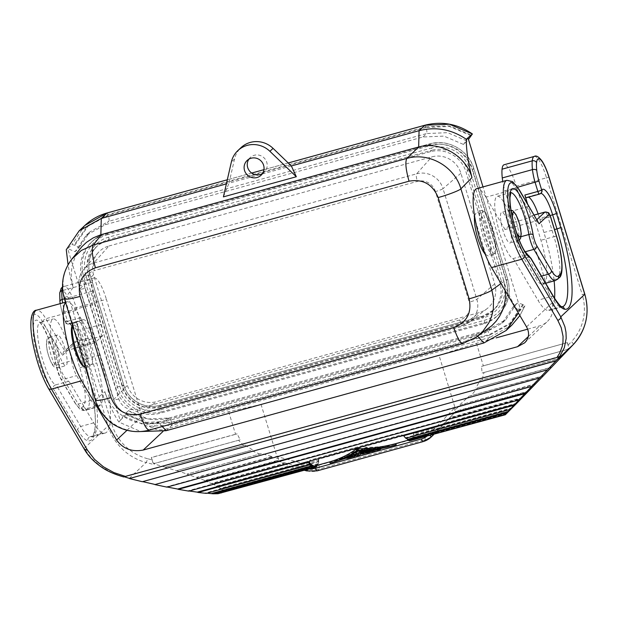 <?xml version="1.0" encoding="UTF-8"?>
<svg xmlns="http://www.w3.org/2000/svg" width="618" height="618" viewBox="0 0 618 618"><rect width="100%" height="100%" fill="white"/><g stroke="black" fill="none" stroke-linecap="round" stroke-linejoin="round"><path stroke-width="0.46" stroke-dasharray="3.09 2.32" d="M291.348 165.956L229.008 183.175L234.523 158.996A23.7 22.912 46.8 0 1 240.997 147.648M105.377 234.438L428.235 145.292L429.742 143.87L106.883 233.017L105.377 234.438A35.883 34.693 46.8 0 0 91.217 242.38L92.731 240.958A35.883 34.693 46.8 0 1 106.883 233.017A2.032 0.463 74.6 0 1 106.937 232.994L429.796 143.839A2.032 0.463 74.6 0 0 429.742 143.87A35.883 34.693 -133.2 0 1 473.851 168.66L472.322 168.83A33.859 32.731 -133.2 0 0 430.715 145.446L107.856 234.593A2.032 0.463 74.6 0 0 106.937 232.994C101.537 234.5 96.802 237.157 92.731 240.958A35.883 34.693 46.8 0 0 83.623 276.408L117.443 387.03A35.883 34.693 -133.2 0 0 161.553 411.812A2.032 0.463 74.6 0 0 161.337 409.533L484.195 320.379A33.859 32.731 46.8 0 0 506.142 279.452L472.322 168.83M108.915 246.018L431.773 156.872A23.7 22.912 46.8 0 1 460.897 173.241L494.717 283.855A23.7 22.912 -133.2 0 1 486.969 308.737A23.7 22.912 -133.2 0 1 479.352 312.507L156.501 401.661A23.7 22.912 46.8 0 1 127.37 385.292L93.55 274.67A23.7 22.912 -133.2 0 1 97.992 252.901A23.7 22.912 -133.2 0 1 108.915 246.018L93.774 262.967L416.632 173.82L431.773 156.872M248.869 159.181A10.158 9.818 46.8 0 1 265.81 160.108A10.158 9.818 46.8 0 1 262.441 173.619M430.198 151.727L107.339 240.873L108.853 239.452L431.712 150.305L430.198 151.727A29.116 28.15 -133.2 0 1 465.98 171.835L499.8 282.457A29.116 28.15 46.8 0 1 492.415 311.217A29.116 28.15 46.8 0 1 480.928 317.652L158.069 406.806L159.583 405.385L482.442 316.231A2.032 0.463 -105.4 0 1 482.488 316.207A2.032 0.463 -105.4 0 1 483.407 317.806L160.549 406.961A2.032 0.463 74.6 0 0 159.629 405.354A2.032 0.463 74.6 0 0 159.583 405.385A29.116 28.15 -133.2 0 1 123.801 385.277L90.019 274.585L88.451 274.825A31.147 30.112 46.8 0 1 108.644 237.165L431.495 148.019A2.032 0.463 -105.4 0 1 431.712 150.305A29.116 28.15 -133.2 0 1 467.494 170.413L501.314 281.036L503.6 280.155A31.147 30.112 46.8 0 1 483.407 317.806M80.178 248.683L75.141 256.756L71.927 266.466L71.155 276.717L73.094 287.702L70.189 276.632L68.057 264.743M104.882 391.681L105.122 392.445L104.882 391.681L95.388 400.085M162.233 426.528L158.2 422.272C136.578 428.467 111.518 414.384 105.122 392.445C109.749 405.725 114.369 415.613 118.98 422.109L140.765 431.542M471.202 135.79L449.402 126.481L426.041 127.462C426.922 130.622 427.115 132.654 426.605 133.55L447.579 132.669L467.154 141.012L468.483 139.436M158.2 422.272L475.999 334.523L481.7 332.384L488.351 328.498M505.524 291.232L504.01 282.302C508.769 295.543 513.751 305.331 518.973 311.657L518.394 313.048M467.154 141.012L463.492 144.45L443.917 136.107L422.951 136.987L105.153 224.743L86.188 235.373L75.126 251.688L67.663 248.598L66.273 249.711M165.315 421.546L144.349 422.426L124.774 414.083L128.583 410.545C141.213 419.182 154.716 421.677 169.108 418.031L148.003 418.989L128.428 410.646L126.396 413.967L148.189 423.284L171.557 422.303C170.545 419.259 169.68 417.861 168.977 418.108L165.315 421.546L483.121 333.79L502.079 323.16L513.141 306.845L516.803 303.407C517.706 302.951 519.699 303.322 522.782 304.519L524.891 305.902L519.885 315.582L524.921 305.864L518.973 311.657M126.396 413.967L120.216 420.487L67.663 248.598L71.943 244.573L74.809 245.246C77.775 246.551 79.096 247.555 78.78 248.251L75.126 251.688M86.188 235.373L89.842 231.935C85.006 236.509 81.344 241.908 78.857 248.135L89.842 231.935L108.807 221.306L105.153 224.743M118.98 422.109L124.774 414.083M223.399 196.879L229.008 183.175L226.366 183.901M433.697 434.593A3.384 0.865 43.7 0 0 431.866 431.673L454.972 407.478L439.019 355.319L476.463 343.307L496.161 337.868M527.664 329.17L539.738 325.833A18.957 18.331 46.8 0 0 547.216 321.638A18.957 18.331 46.8 0 0 552.021 302.913L516.316 186.126A27.084 6.165 -105.4 0 0 504.072 164.759M439.019 355.319L261.066 404.45L228.668 411.727L165.4 429.201A18.957 18.331 46.8 0 1 142.094 416.107L106.396 299.321L76.207 307.656A3.384 0.394 -17 0 0 72.399 309.124A23.7 5.392 -105.4 0 0 59.915 294.299A3.384 2.843 5.8 0 1 59.722 293.079M283.623 463.485L284.774 463.701L212.298 483.716L211.155 483.5L283.623 463.485L277.065 460.534L278.386 460.626L278.548 458.626L270.931 457.22L272.044 456.524L261.344 453.581L186.891 474.137L261.344 453.581M260.078 454.23L250.954 450.352L176.431 470.715L250.954 450.352M252.353 449.757L245.238 445.138L165.106 467.262L245.238 445.138M243.739 445.663L238.571 440.255L240.147 439.807L237.173 433.875L235.551 434.238L228.668 411.727M278.548 458.626L277.019 456.617L261.066 404.45M516.918 403.121L444.45 423.137L435.358 427.687L414.091 433.558A46.721 10.637 -105.4 0 1 413.882 434.833L414.106 435.412A47.401 10.784 -105.4 0 1 413.38 438.054L413.164 437.444A46.721 10.637 -105.4 0 1 412.152 439.22L412.353 439.861A47.401 10.784 -105.4 0 1 411.055 440.796M315.219 465.864A46.041 10.483 74.6 0 0 318.548 459.189L413.875 432.863L414.091 433.558M318.548 459.189L318.757 459.877L297.49 465.756C294.075 466.752 291.225 466.891 288.946 466.181L304.303 470.275M410.962 440.449L410.877 440.147A46.721 10.637 -105.4 0 1 410.731 440.194A46.721 10.637 -105.4 0 1 409.355 440.194L409.51 440.843M406.196 438.185A46.721 10.637 -105.4 0 1 405.694 437.675L510.8 408.652M405.802 438.293L405.694 437.675M403.716 435.752L404.435 436.223A46.721 10.637 -105.4 0 1 403.631 435.157M308.946 462.032L309.95 460.124L401.468 434.856L404.195 435.435A46.041 10.483 74.6 0 0 410.545 439.537A46.041 10.483 74.6 0 0 413.875 432.863M512.531 407.594L413.882 434.833M454.972 407.478L454.655 409.997L455.134 411.827L455.984 411.125L433.759 434.531L455.087 412.191L449.17 418.309L521.638 398.293M528.637 391.063L455.984 411.125M522.318 397.575L449.85 417.59M516.123 403.933L443.685 423.933L444.45 423.137M449.17 418.309L443.685 423.933M455.134 411.827L528.019 391.696M535.25 384.234L461.538 404.589L454.655 409.997M535.736 383.716L461.538 404.589M543.492 375.667L469.039 396.231L459.977 404.635M469.039 396.231L543.098 376.076M551.495 367.362L477.614 387.764L470.731 396.061M477.614 387.764L551.75 367.084M560.341 358.123L480.209 380.255L475.829 388.05M480.209 380.255L560.194 358.278M476.463 343.307L483.346 365.817L481.476 366.412L482.11 372.994L483.987 372.492L482.063 379.854M483.987 372.492L569.108 348.985M511.712 408.459L414.106 435.412M508.313 411.835L413.38 438.054M509.247 410.908L413.164 437.444M507.131 412.994L412.152 439.22M506.235 413.936L412.353 439.861M506.227 413.821L410.877 440.147M506.536 413.357L409.355 440.194M189.262 491.001L188.003 490.8L519.583 399.243M395.644 443.654L396.038 444.952C386.574 447.494 376.903 448.714 367.03 448.606L365.771 448.954C354.678 454.856 342.944 459.545 330.584 463.021L330.182 461.731C342.573 458.262 354.292 453.558 365.362 447.602L366.621 447.254C376.501 447.424 386.173 446.219 395.644 443.654L395.381 443.716M308.977 461.901A46.041 10.483 74.6 0 1 308.869 461.754L308.977 462.303M390.877 446.327L366.289 449.325L345.199 458.471M331.65 461.322C341.329 458.556 349.858 454.601 357.243 449.471C368.946 449.332 381.167 447.556 393.913 444.126L393.287 444.303C384.365 446.752 375.226 447.973 365.879 447.98C355.296 453.481 344.164 457.845 332.476 461.098L331.65 461.322L332.044 462.619M367.973 451.673L367.733 450.908L365.192 451.611A46.041 10.483 74.6 0 0 366.698 451.65A46.041 10.483 74.6 0 0 367.988 450.816L363.531 452.515M365.3 452.075L365.601 452.94M367.733 450.908A46.041 10.483 74.6 0 0 369.24 450.947A46.041 10.483 74.6 0 0 371.364 448.861L369.085 449.309L363.878 452.16L361.121 451.511L358.649 452.376A46.041 10.483 74.6 0 1 356.524 454.454A46.041 10.483 74.6 0 1 353.264 453.504L355.806 452.801M371.372 448.776L371.758 450.159L371.372 448.776M353.303 453.759L353.689 454.894M359.066 453.751A46.041 10.483 74.6 0 0 360.364 452.924L362.426 452.824M351.634 454.778L349.394 455.118L345.184 456.949L349.742 455.76A46.041 10.483 74.6 0 0 351.032 455.937L351.642 455.798A46.041 10.483 74.6 0 0 352.669 455.103L349.124 456.3C347.27 456.841 346.992 456.818 348.297 456.254L355.62 453.906A46.041 10.483 74.6 0 1 353.983 455.157M345.439 457.784L345.006 457.026L345.045 457.961M355.636 453.844L356.014 455.196L355.636 453.844M347.416 456.687L348.297 456.254L348.691 457.536L347.81 457.969L347.416 456.687M346.551 458.363L346.428 457.243L332.476 461.098M347.548 458.062L347.223 456.988L347.826 456.849L348.22 458.139L347.617 458.293M378.177 448.992L377.907 448.104L375.365 448.799A46.041 10.483 74.6 0 0 376.864 448.838A46.041 10.483 74.6 0 0 377.953 448.22L380.495 447.517A46.041 10.483 74.6 0 1 379.406 448.135L393.287 444.303M375.512 449.417L375.767 450.128M377.907 448.104A46.041 10.483 74.6 0 0 379.406 448.135M380.835 448.521L380.518 447.471L380.804 448.529M372.376 449.858L372.198 449.271L370.252 449.255L360.232 450.275L358.803 450.962M372.198 449.271A46.041 10.483 74.6 0 0 374.323 449.541A46.041 10.483 74.6 0 0 375.96 448.282L373.419 448.985A46.041 10.483 74.6 0 1 371.781 450.244A46.041 10.483 74.6 0 1 369.657 449.974L358.811 451.047M372.136 451.549A47.401 10.784 -105.4 0 0 373.813 450.275L376.354 449.572L375.983 448.22L376.354 449.572A47.401 10.784 -105.4 0 1 375.86 450.151M363.878 452.16L364.272 453.442L361.515 452.809L359.05 453.674A47.401 10.784 -105.4 0 1 356.887 455.76M360.495 453.357L360.364 452.924M366.211 453.04L368.382 452.106L367.988 450.816M364.272 453.442L369.487 450.607L369.085 449.309M370.777 451.557A47.401 10.784 -105.4 0 0 371.758 450.159L369.487 450.607M368.382 452.106A47.401 10.784 -105.4 0 1 367.053 452.955M355.52 455.767A47.401 10.784 -105.4 0 0 356.014 455.196L348.691 457.536C347.386 458.108 347.664 458.123 349.518 457.59L353.063 456.385L352.669 455.103M353.063 456.385A47.401 10.784 -105.4 0 1 352.036 457.088L351.642 455.798M352.036 457.088L348.22 458.139M351.433 457.235L351.032 455.937M350.151 457.096L349.742 455.76M380.889 448.799L378.347 449.502A47.401 10.784 -105.4 0 1 377.227 450.143M370.066 451.318L369.657 449.974M366.289 449.325L365.879 447.98M394.315 445.423L393.913 444.126M357.706 450.985L357.243 449.471M278.077 461.067L308.791 469.093A20.317 19.637 -133.2 0 0 319.12 469.047A3.384 0.772 74.6 0 0 318.764 465.238A16.925 16.369 -133.2 0 1 310.166 465.277A3.384 0.471 -75.3 0 1 308.791 469.093L306.907 470.87L288.822 466.111L216.346 486.119L221.174 488.683L223.044 490.607L221.746 490.298L221.847 491.774L223.144 492.106L221.476 493.149M284.774 463.701L290.043 466.358L288.822 466.111M318.757 459.877A46.721 10.637 -105.4 0 1 318.548 461.159L219.9 488.398M318.548 461.159L318.78 461.731A47.401 10.784 -105.4 0 1 318.046 464.373L317.83 463.763A46.721 10.637 -105.4 0 1 316.957 465.385M310.36 464.002L205.253 493.025L206.319 493.373M207.061 493.172L205.253 493.025M314.021 466.513L216.833 493.349L218.061 493.712M315.543 466.466L216.833 493.349M220.788 492.955L220.201 492.793M317.026 466.181L223.144 492.106M316.825 465.547L221.847 491.774M317.83 463.763L221.746 490.298M318.046 464.373L223.044 490.607M318.78 461.731L221.174 488.683M290.043 466.358L217.567 486.374L216.346 486.119M212.298 483.716L217.567 486.374M277.065 460.534L204.419 480.588L211.155 483.5M204.419 480.588L205.47 480.765L278.386 460.626M270.931 457.22L197.212 477.575L205.47 480.765M238.571 440.255L153.449 463.763L165.585 467.239M165.106 467.262L176.431 470.715M177.072 470.746L187.687 474.215M272.044 456.524L196.277 477.451L186.891 474.137M197.212 477.575L196.277 477.451M188.814 491.125L188.003 490.8M167.262 487.038L166.427 486.868L532.214 385.864M166.922 487.131L166.427 486.868M142.627 481.631L547.702 369.556M124.465 476.872L559.916 356.3M554.562 298.293A68.389 15.566 -105.4 0 1 549.387 310.39A68.389 15.566 -105.4 0 1 547.54 310.429A54.168 12.329 -105.4 0 1 537.938 300.201L514.864 261.074A13.542 3.082 -105.4 0 0 512.824 258.656A32.499 7.401 -105.4 0 1 497.892 226.188A32.499 7.401 -105.4 0 1 497.274 196.315A32.499 7.401 -105.4 0 1 515.875 238.1A13.542 3.082 -105.4 0 0 520.858 252.963L535.482 277.768A33.859 7.702 74.6 0 0 542.395 284.141A33.859 7.702 74.6 0 0 543.222 283.662L544.821 282.163A37.242 8.474 74.6 0 0 540.935 240.271L535.034 220.981L548.066 217.381A6.775 1.537 -105.4 0 0 545.006 212.036M538.664 222.65L535.211 221.182L505.022 229.517L512.252 222.719A10.158 2.31 -105.4 0 0 511.194 211.294L504.921 190.769A20.317 4.62 -105.4 0 1 502.758 181.453M534.199 215.072L531.812 215.728A6.775 1.537 -105.4 0 1 531.974 215.636A6.775 1.537 -105.4 0 1 535.034 220.981M129.301 478.363L146.172 462.511A52.816 51.062 46.8 0 1 108.104 425.91L84.11 448.459L91.534 458.417L100.919 466.466L111.912 472.7L123.77 476.957M526.698 197.428L539.73 193.828A27.084 6.165 -105.4 0 1 540.387 193.449L541.067 193.079A3.384 3.275 46.8 0 1 539.73 193.828L526.698 197.428A27.084 6.165 -105.4 0 1 527.355 197.049A27.084 6.165 -105.4 0 1 528.444 197.134M538.131 213.936A27.084 6.165 -105.4 0 1 539.607 218.417L543.917 232.507A68.389 15.566 -105.4 0 1 554.13 280.904M505.022 229.517L485.957 197.188A45.369 10.328 74.6 0 0 476.687 188.652M531.812 215.728L529.417 217.984L512.252 222.719M153.449 463.763L154.755 463.384L152.839 462.704A46.721 10.637 -105.4 0 0 151.34 457.575L237.173 433.875M60.193 303.662L62.217 312.77L94.994 303.956L101.267 324.489L84.11 329.224A10.158 2.31 -105.4 0 1 85.168 340.649L87.563 338.401A6.775 1.537 -105.4 0 1 87.725 338.301A6.775 1.537 -105.4 0 1 90.792 343.647L96.686 362.944A37.242 8.474 -105.4 0 1 100.572 404.829L98.973 406.335A33.859 7.702 -105.4 0 1 98.154 406.806A33.859 7.702 -105.4 0 1 91.24 400.441L76.609 375.636A13.542 3.082 -105.4 0 1 71.626 360.773L58.594 364.365A3.384 1.29 170.1 0 0 56.3 366.041A3.384 1.29 170.1 0 0 56.454 366.335A35.883 8.165 -105.4 0 0 39.104 321.46A35.883 8.165 -105.4 0 0 35.265 347.331A35.883 8.165 -105.4 0 0 53.094 389.031A10.158 2.31 -105.4 0 1 54.616 390.839A3.384 2.518 -30.5 0 1 57.59 387.339A13.542 3.082 -105.4 0 0 55.55 384.921A3.384 3.221 -61.2 0 0 53.094 389.031M58.718 353.094A15.914 3.623 74.6 0 0 65.91 365.647A15.914 3.623 74.6 0 0 64.635 347.525A15.914 3.623 74.6 0 0 57.443 334.971A15.914 3.623 74.6 0 0 58.718 353.094M84.11 329.224L80.587 317.706A3.384 0.772 -105.4 0 0 82.117 320.379A3.384 0.772 -105.4 0 0 82.202 320.333L82.457 320.093A27.084 6.165 -105.4 0 1 83.113 319.715A27.084 6.165 -105.4 0 1 95.357 341.082L99.668 355.172A68.389 15.566 -105.4 0 1 105.145 433.056A68.389 15.566 -105.4 0 1 103.291 433.094A54.168 12.329 -105.4 0 1 93.697 422.874L70.614 383.739A13.542 3.082 -105.4 0 0 68.575 381.321A32.499 7.401 -105.4 0 1 53.65 348.853A32.499 7.401 -105.4 0 1 53.024 318.981A32.499 7.401 -105.4 0 1 71.626 360.773M101.267 324.489A10.158 2.31 -105.4 0 1 102.325 335.914L95.095 342.712L76.029 310.383L45.84 318.718A3.384 2.518 -30.5 0 0 42.874 322.217L62.441 355.396L63.538 351.827L64.905 351.047L45.84 318.718A45.369 10.328 74.6 0 0 36.57 310.182M95.095 342.712L64.905 351.047L74.539 341.993A6.775 1.537 -105.4 0 1 74.701 341.901A6.775 1.537 -105.4 0 1 77.76 347.246L83.662 366.536A37.242 8.474 -105.4 0 1 87.547 408.428L85.948 409.927A33.859 7.702 -105.4 0 1 85.122 410.406A33.859 7.702 -105.4 0 1 78.208 404.033L63.584 379.228A13.542 3.082 -105.4 0 1 58.594 364.365A32.499 7.401 -105.4 0 0 40 322.581A32.499 7.401 -105.4 0 0 40.618 352.453A32.499 7.401 -105.4 0 0 55.55 384.921L68.575 381.321M468.058 138.038L463.492 144.45M513.141 306.845L520.611 309.935L482.998 186.914M428.235 145.292A35.883 34.693 -133.2 0 1 472.337 170.081L506.157 280.703A35.883 34.693 46.8 0 1 497.05 316.146A35.883 34.693 46.8 0 1 482.897 324.087L484.404 322.666A2.032 0.463 74.6 0 0 484.195 320.379M482.897 324.087L160.039 413.233A35.883 34.693 -133.2 0 1 115.929 388.452L82.109 277.83A35.883 34.693 46.8 0 1 91.217 242.38M107.339 240.873A29.116 28.15 46.8 0 0 95.852 247.316A29.116 28.15 46.8 0 0 88.467 276.076L122.287 386.698A29.116 28.15 -133.2 0 0 158.069 406.806M476.447 337.049L462.952 343.492M71.804 259.189L67.725 265.385L64.836 272.136L63.167 279.313L62.997 289.989L63.77 294.709L95.659 399.498C101.87 422.032 127.772 436.594 149.734 429.889L149.34 430.089M85.392 367.362A23.02 5.238 74.6 0 0 86.234 367.416A23.02 5.238 74.6 0 0 84.396 341.198A23.02 5.238 74.6 0 0 73.982 323.029A23.02 5.238 74.6 0 0 72.97 323.971A23.02 5.238 74.6 0 0 72.515 325.253M81.252 347.749C77.119 332.971 76.292 324.288 78.772 321.708C81.53 322.024 84.836 328.127 88.691 340.008C92.816 354.794 93.642 363.477 91.163 366.049C88.405 365.74 85.106 359.637 81.252 347.749M83.33 366.188A21.669 4.929 74.6 0 0 82.866 341.785A21.669 4.929 74.6 0 0 72.121 325.57M152.121 464.064L146.172 462.511A3.384 0.471 104.7 0 0 147.54 458.695L152.221 459.916L152.839 462.704M152.221 459.916L151.34 457.575M474.547 215.829L476.571 211.866C479.939 212.013 483.577 218.023 487.486 229.888C491.526 244.697 491.928 253.496 488.691 256.285L485.192 254.23M73.094 287.702L64.434 298.818M508.884 224.859A15.914 3.623 -105.4 0 1 510.159 242.982A15.914 3.623 -105.4 0 1 502.959 230.429A15.914 3.623 -105.4 0 1 501.685 212.306A15.914 3.623 -105.4 0 1 508.884 224.859M491.774 228.706A23.02 5.238 -105.4 0 1 494.632 253.983A23.02 5.238 -105.4 0 1 493.62 254.925A23.02 5.238 -105.4 0 1 483.206 236.764A23.02 5.238 -105.4 0 1 481.368 210.545A23.02 5.238 -105.4 0 1 482.712 210.831A23.02 5.238 -105.4 0 1 491.774 228.706M517.683 187.239L504.921 190.769M527.478 203.677L528.359 206.559A10.158 2.31 -105.4 0 1 529.417 217.984M484.728 236.176A21.669 4.929 -105.4 0 1 484.265 211.765A21.669 4.929 -105.4 0 1 492.793 228.59A21.669 4.929 -105.4 0 1 495.481 252.383A21.669 4.929 -105.4 0 1 484.728 236.176M235.551 434.238L151.464 457.451M240.147 439.807L154.755 463.384M94.994 303.956A20.317 4.62 -105.4 0 1 92.345 291.132A30.467 6.937 -105.4 0 1 92.128 282.372A27.084 6.165 -105.4 0 1 94.145 277.953A27.084 6.165 -105.4 0 1 106.396 299.321M569.108 348.923L567.494 349.417L568.799 347.849L567.432 342.596L483.346 365.817M42.874 322.217A41.978 9.556 74.6 0 0 31.224 330.63A41.978 9.556 74.6 0 0 48.073 387.355L84.372 449.301M76.029 310.383A45.369 10.328 74.6 0 0 66.759 301.847A45.369 10.328 74.6 0 0 65.578 302.565M481.476 366.412L567.432 342.596M567.301 342.72A46.721 10.637 -105.4 0 1 568.799 347.849M482.11 372.994L567.494 349.417M160.549 406.961A31.147 30.112 -133.2 0 1 122.271 385.447L88.451 274.825M503.6 280.155L469.78 169.533A31.147 30.112 -133.2 0 0 431.495 148.019M107.856 234.593A33.859 32.731 46.8 0 0 85.91 275.528L119.73 386.15A33.859 32.731 -133.2 0 0 161.337 409.533M234.523 158.996L231.371 161.955M472.337 170.081L473.851 168.66L507.702 279.212L506.142 279.452M506.157 280.703L507.672 279.274A35.883 34.693 46.8 0 1 498.564 314.724A35.883 34.693 46.8 0 1 484.404 322.666L161.553 411.812L160.039 413.233M486.969 308.737L469.827 321.824A21.476 20.765 46.8 0 1 462.921 325.238A6.775 1.537 -105.4 0 1 462.789 325.307L469.827 321.824A21.476 20.765 46.8 0 0 476.849 299.274L443.029 188.652A6.775 0.788 163 0 1 435.443 191.557L469.263 302.179A14.708 14.222 46.8 0 1 459.73 319.962L136.872 409.116A6.775 1.537 74.6 0 0 139.938 414.454A6.775 1.537 74.6 0 0 140.07 414.384L156.501 401.661M84.975 288.336A14.708 14.222 46.8 0 1 94.508 270.553A6.775 1.537 -105.4 0 1 93.774 262.967A21.476 20.765 46.8 0 0 83.87 269.201A21.476 20.765 46.8 0 0 79.853 288.93A6.775 0.788 -17 0 0 79.761 289.131A6.775 0.788 -17 0 0 84.975 288.336L118.795 398.95A14.708 14.222 -133.2 0 0 136.872 409.116M435.443 191.557A14.708 14.222 -133.2 0 0 417.366 181.398L94.508 270.553M477.606 336.215L475.999 334.523M74.809 245.246L87.972 226.281L108.243 215.211C109.123 218.378 109.316 220.402 108.807 221.306L426.605 133.55L422.951 136.987M122.271 385.447L123.839 385.207L122.287 386.698M511.928 325.053L489.765 337.482L483.964 342.928M166.165 430.684L171.966 425.23L489.765 337.482L489.549 335.195L510.082 323.986L523.407 304.774M118.795 398.95A6.775 0.788 163 0 1 113.581 399.746A6.775 0.788 163 0 1 113.673 399.552A21.476 20.765 -133.2 0 0 140.07 414.384L462.921 325.238L479.352 312.507M171.557 422.303L489.356 334.554L509.634 323.477L522.782 304.519M124.496 416.462L147.408 426.258L171.966 425.23L171.75 422.944L489.549 335.195M171.75 422.944L148.096 423.94L126.018 414.508M168.977 418.108L486.775 330.352L483.121 333.79M97.992 252.901L83.87 269.201C79.089 275.08 77.721 281.723 79.761 289.131L113.581 399.746C118.509 411.743 127.293 416.64 139.938 414.454L462.789 325.307A6.775 1.537 -105.4 0 1 459.73 319.962M494.717 283.855L476.849 299.274A6.775 0.788 163 0 1 469.263 302.179M516.803 303.407L505.74 319.722L486.907 330.275C494.076 328.274 500.348 324.751 505.74 319.722L502.079 323.16M84.905 225.423L71.943 244.573M288.243 162.967L263.948 169.68L288.235 162.959M251.704 173.055L227.3 179.799L251.688 173.048M424.875 125.245L425.841 126.814L108.042 214.57L87.509 225.786L74.191 244.991M108.042 214.57L107.076 212.994M460.897 173.241L443.029 188.652A21.476 20.765 -133.2 0 0 416.632 173.82A6.775 1.537 -105.4 0 0 417.366 181.398M119.73 386.15L117.443 387.03L115.929 388.452M85.91 275.528L83.623 276.408L82.109 277.83M486.775 330.352C487.478 330.112 488.344 331.511 489.356 334.554M430.715 145.446A2.032 0.463 74.6 0 0 429.796 143.839C447.664 138.401 468.784 150.259 473.882 168.59L507.702 279.212C511.364 292.978 508.313 304.813 498.564 314.724L497.05 316.146M426.041 127.462L108.243 215.211M425.841 126.814L449.502 125.825L471.58 135.257M93.55 274.67L79.853 288.93L113.673 399.552L127.37 385.292M469.78 169.533L467.494 170.413L465.98 171.835M108.644 237.165A2.032 0.463 -105.4 0 1 108.853 239.452A29.116 28.15 46.8 0 0 97.366 245.894C89.51 253.859 87.061 263.43 90.019 274.585L123.839 385.207C127.98 400.116 145.199 409.773 159.629 405.354L482.488 316.207L493.929 309.796A29.116 28.15 46.8 0 1 482.442 316.231L480.928 317.652M88.467 276.076L89.981 274.655A29.116 28.15 46.8 0 1 97.366 245.894L95.852 247.316M499.8 282.457L501.314 281.036A29.116 28.15 46.8 0 1 493.929 309.796L492.415 311.217M528.313 336.571L539.738 325.833M162.998 431.457L165.4 429.201M318.764 465.238L424.581 436.022A16.925 16.369 46.8 0 0 431.866 431.673M310.166 465.277L277.019 456.617M432.948 435.335A20.317 19.637 46.8 0 1 424.937 439.831L319.12 469.047L317.227 470.823L423.044 441.607L424.937 439.831A3.384 0.772 74.6 0 0 424.581 436.022M306.783 470.924A3.384 0.471 -75.3 0 0 306.907 470.87A20.317 19.637 -133.2 0 0 317.227 470.823M426.567 436.517A16.925 16.369 46.8 0 0 428.722 434.632A3.384 0.865 43.7 0 0 429.858 435.605M428.722 434.632L435.358 427.687M306.752 469.595A3.384 0.471 -75.3 0 1 307.015 468.243L297.49 465.756M307.015 468.243A16.925 16.369 -133.2 0 0 309.888 468.73M404.435 436.223L404.195 435.435M433.496 434.601L444.303 423.276M401.715 435.675L401.468 434.856M310.197 460.951L309.95 460.124M365.771 448.954L365.362 447.602M367.03 448.606L366.621 447.254M359.05 453.674L358.649 452.376M361.515 452.809L361.121 451.511M349.518 457.59L349.124 456.3M347.471 458.092L347.069 456.772M349.595 455.783L349.394 455.118M354.299 455.435L353.905 454.137M378.347 449.502L377.953 448.22M373.813 450.275L373.419 448.985M360.325 452.7L359.892 451.295M360.588 450.893L360.394 450.267M370.506 450.089L370.252 449.255M549.387 310.39L562.419 306.791A68.389 15.566 -105.4 0 1 560.565 306.829A54.168 12.329 -105.4 0 1 550.97 296.609L527.888 257.474A3.384 2.518 149.5 0 1 531.016 258.378M562.056 306.783A3.384 3.275 -78.4 0 0 560.565 306.829L547.54 310.429M554.091 297.513A3.384 2.518 -30.5 0 0 550.97 296.609L537.938 300.201M512.824 258.656L525.856 255.056A32.499 7.401 -105.4 0 1 510.924 222.588A32.499 7.401 -105.4 0 1 510.298 192.716A32.499 7.401 -105.4 0 1 510.746 192.654M521.082 236.663L515.875 238.1M514.864 261.074L527.888 257.474A13.542 3.082 -105.4 0 0 525.856 255.056A3.384 3.221 118.8 0 1 528.205 255.319M536.88 219.622L535.211 221.182L516.146 188.853A45.369 10.328 74.6 0 0 506.876 180.317M550.677 216.988A3.384 0.394 -17 0 0 548.066 217.381L553.967 236.679L540.935 240.271M556.571 236.277A3.384 0.394 -17 0 0 553.967 236.679A37.242 8.474 74.6 0 1 557.845 278.563A3.384 3.275 46.8 0 0 559.182 277.814M557.583 279.321A3.384 3.275 46.8 0 1 556.246 280.07L557.845 278.563L544.821 282.163M555.428 280.541A33.859 7.702 74.6 0 0 556.246 280.07L543.222 283.662M519.267 189.765A3.384 2.518 -30.5 0 0 516.146 188.853L485.957 197.188M526.536 326.868L552.021 302.913M534.261 156.424A27.084 6.165 -105.4 0 1 546.505 177.791L516.316 186.126M584.821 294.176A3.384 0.394 -17 0 0 582.21 294.577L546.505 177.791A3.384 0.394 163 0 1 549.116 177.397M527.355 197.049L540.387 193.449A27.084 6.165 -105.4 0 1 540.727 193.395M550.144 215.504L539.607 218.417M573.272 344.566A3.384 0.865 43.7 0 0 571.449 341.638A49.425 47.787 -133.2 0 0 582.21 294.577M541.476 276.115L535.482 277.768M525.107 251.789L520.858 252.963M48.335 388.197A3.384 2.518 149.5 0 1 48.073 387.355M62.441 355.396L72.337 346.088A3.384 0.772 -105.4 0 1 73.951 348.714L79.853 368.011A33.859 7.702 -105.4 0 1 83.384 406.088L81.785 407.594A30.467 6.937 -105.4 0 1 74.824 402.287L60.193 377.482A10.158 2.31 -105.4 0 1 56.454 366.335M60.193 377.482A3.384 2.518 -30.5 0 0 60.456 378.324A3.384 2.518 -30.5 0 0 63.584 379.228L76.609 375.636M91.24 400.441L78.208 404.033A3.384 2.518 -30.5 0 1 75.087 403.129L60.456 378.324L56.3 366.041C53.696 345.74 40.518 320.147 39.32 322.596L53.024 318.981M73.951 348.714A3.384 0.394 163 0 1 77.76 347.246L90.792 343.647M72.337 346.088A3.384 3.275 46.8 0 1 74.539 341.993L87.563 338.401M82.457 320.093L69.425 323.693A3.384 3.275 -133.2 0 1 65.261 321.352L65.014 321.592A3.384 3.275 -133.2 0 0 69.17 323.932A3.384 0.772 -105.4 0 1 69.092 323.979A3.384 0.772 -105.4 0 1 67.563 321.306A3.384 0.394 163 0 1 64.952 321.7A3.384 0.394 163 0 1 65.014 321.592L62.287 312.677A16.925 3.855 -105.4 0 1 60.108 302.078A27.084 6.165 -105.4 0 1 59.915 294.299M83.113 319.715L70.081 323.307A27.084 6.165 -105.4 0 0 69.425 323.693L82.202 320.333M80.587 317.706L67.563 321.306L64.805 312.291A20.317 4.62 -105.4 0 1 62.65 302.982M103.291 433.094L90.267 436.694A54.168 12.329 -105.4 0 1 80.664 426.466L57.59 387.339L70.614 383.739M93.697 422.874L80.664 426.466A3.384 2.518 -30.5 0 0 77.698 429.974L54.616 390.839M79.853 368.011A3.384 0.394 163 0 1 83.662 366.536L96.686 362.944M83.384 406.088A3.384 3.275 -133.2 0 0 87.547 408.428L100.572 404.829M102.325 335.914L85.168 340.649M62.549 287.872A27.084 6.165 -105.4 0 1 63.955 286.288A27.084 6.165 -105.4 0 1 76.207 307.656L111.912 424.442A3.384 0.394 -17 0 0 108.104 425.91L72.399 309.124M81.785 407.594A3.384 3.275 -133.2 0 0 85.948 409.927L98.973 406.335M60.108 302.078A3.384 1.924 -6.1 0 1 59.915 301.569M74.824 402.287A3.384 2.518 -30.5 0 0 75.087 403.129L79.722 408.985C80.958 410.236 82.758 410.707 85.122 410.406L98.154 406.806M147.54 458.695A49.425 47.787 46.8 0 1 111.912 424.442M500.989 283.538L503.77 281.538M158.957 422.071L149.734 429.889L463.345 343.291L475.257 334.732M54.508 365.192A12.53 2.851 74.6 0 0 53.202 351.101A12.53 2.851 74.6 0 0 47.238 341.399A12.53 2.851 74.6 0 0 48.544 355.489A12.53 2.851 74.6 0 0 54.508 365.192M58.671 367.532A15.914 3.623 74.6 0 0 57.01 349.634A15.914 3.623 74.6 0 0 49.819 337.08A15.914 3.623 74.6 0 0 49.432 337.304A15.914 3.623 74.6 0 0 51.085 355.203A15.914 3.623 74.6 0 0 58.285 367.756A15.914 3.623 74.6 0 0 58.671 367.532M543.917 232.507L554.524 229.579M518.17 240.649A15.914 3.623 -105.4 0 1 517.784 240.873A15.914 3.623 -105.4 0 1 510.986 229.579A15.914 3.623 -105.4 0 1 510.592 228.32A15.914 3.623 -105.4 0 1 508.931 210.421A15.914 3.623 -105.4 0 1 509.317 210.197A15.914 3.623 -105.4 0 1 516.509 222.758A15.914 3.623 -105.4 0 1 518.17 240.649M516.501 232.445A12.53 2.851 -105.4 0 1 512.538 218.092M528.359 206.559L511.194 211.294M95.357 341.082L82.333 344.682L86.644 358.772A3.384 0.394 163 0 1 84.033 359.166A3.384 0.394 163 0 1 84.094 359.058A71.773 16.338 -105.4 0 1 87.895 440.835A57.551 13.102 -105.4 0 1 77.698 429.974M99.668 355.172L86.644 358.772A68.389 15.566 -105.4 0 1 92.113 436.656A68.389 15.566 -105.4 0 1 90.267 436.694A3.384 3.275 -78.4 0 0 87.895 440.835M65.261 321.352A30.467 6.937 -105.4 0 1 79.784 344.968L84.094 359.058M92.128 282.372L62.742 290.491M92.345 291.132L64.434 298.834M127.014 430.282L142.094 416.107M568.181 345.06L571.449 341.638M105.145 433.056L92.113 436.656C91.758 438.649 96.408 430.707 95.218 417.845C94.446 401.051 90.715 381.499 84.033 359.166L79.722 345.076C75.72 332.901 72.198 325.64 69.17 323.299L70.081 323.307A27.084 6.165 -105.4 0 1 82.333 344.682A3.384 0.394 163 0 1 79.722 345.076A3.384 0.394 163 0 1 79.784 344.968M261.035 175.28L264.187 172.322M169.108 418.031L486.907 330.275M506.049 413.875L410.731 440.194M408.081 440.217L410.545 439.537M354.06 455.134L356.524 454.454M364.968 452.121L366.698 451.65M369.24 450.947L371.781 450.244M374.323 449.541L376.864 448.838M314.106 466.868L219.923 492.878M510.893 192.383L497.274 196.315M534.168 215.033L531.974 215.636M524.659 342.835L547.216 321.638M542.395 284.141L545.671 283.237M87.725 338.301L74.701 341.901L63.538 351.827M62.217 312.77L64.952 321.7A3.384 3.384 0 0 0 69.092 323.979L82.117 320.379M94.145 277.953L62.518 286.968M247.123 160.479L250.275 157.52M73.982 323.029L78.772 321.708M57.443 334.971L48.096 338.054C47.177 337.992 44.851 342.333 48.026 354.044C51.51 364.496 53.635 368.753 58.285 367.756L65.91 365.647M72.43 324.983L72.97 323.971M86.234 367.416L91.163 366.049M519.506 239.9L510.159 242.982M493.62 254.925L488.691 256.285M511.001 210.097L501.685 212.306M481.368 210.545L476.571 211.866M484.265 211.765L482.712 210.831M65.469 302.202L66.759 301.847M495.481 252.383L494.632 253.983"/><path stroke-width="0.93" d="M240.997 147.648A23.7 22.912 46.8 0 1 273.063 148.359L269.911 151.317A23.7 22.912 46.8 0 0 237.845 150.614L240.997 147.648M269.911 151.317L296.331 176.74L223.399 196.879L231.371 161.955A23.7 22.912 46.8 0 1 237.845 150.614M251.132 158.231A10.158 9.818 46.8 0 1 261.035 175.28A10.158 9.818 46.8 0 1 245.5 172.692A10.158 9.818 46.8 0 1 251.132 158.231M463.345 343.291C460.673 343.932 457.482 338.656 453.766 327.463C466.868 322.395 471.99 312.855 469.124 298.818C478.247 296.408 490.584 291.673 491.866 290.097L460.904 188.83L471.982 177.559L471.75 176.802C468.12 162.588 466.289 150.074 466.266 139.266C451.588 129.301 435.86 126.443 419.081 130.692L291.348 165.956L273.063 148.359M262.441 173.619A10.158 9.818 46.8 0 1 248.869 159.181M417.907 147.177L100.865 234.724L93.248 237.853L86.42 242.38L81.955 246.597L71.835 259.135L81.391 250.414L93.218 245.037C91.433 248.583 92.167 256.169 95.435 267.787L409.046 181.19C405.787 169.571 405.045 161.986 406.829 158.44L418.664 146.976C439.985 141.058 465.053 155.141 471.743 176.802L471.982 177.559M68.057 264.743L66.273 249.711L79.112 230.869L101.275 218.44L100.865 234.724M140.765 431.542L166.165 430.684L483.964 342.928L506.134 330.499L518.394 313.048M468.483 139.436L472.337 134.013L466.266 139.266M500.989 283.538L491.866 290.097L493.535 298.37L493.326 309.077L491.65 316.269L488.761 323.021L482.658 331.572L476.501 337.011L491.82 325.709L496.038 321.306L499.568 316.316L502.334 310.831L504.288 304.983L505.385 298.865L505.524 291.232M226.366 183.901L101.275 218.44L107.076 212.994L84.905 225.423L79.112 230.869M288.243 162.967L424.929 125.215C441.855 120.943 457.683 123.863 472.399 133.975L449.425 124.218L424.875 125.245L419.081 130.692L418.664 146.976M65.578 302.565A45.369 10.328 74.6 0 0 65.887 335.883A45.369 10.328 74.6 0 0 81.646 380.765L116.617 440.055C123.021 448.799 131.889 452.137 143.206 450.058L517.544 346.698L524.659 342.835C529.139 338.216 529.765 332.893 526.536 326.868L491.573 267.579A45.369 10.328 74.6 0 1 475.273 219.946A45.369 10.328 74.6 0 1 476.687 188.652L506.876 180.317A45.369 10.328 74.6 0 0 505.454 211.611A45.369 10.328 74.6 0 0 521.762 259.236L557.799 320.348C559.699 319.653 560.688 318.479 560.765 316.841L564.875 326.652L565.98 332.237L566.188 338.363L564.319 347.756L559.738 356.462L556.926 357.498L559.638 353.21L562.141 346.775L562.959 342.418L563.052 336.316L561.229 327.718L557.799 320.348M496.161 337.868L527.664 329.17M505.632 414.307L409.51 440.843A47.401 10.784 -105.4 0 1 407.749 440.008L407.617 439.367L508.073 411.627L505.308 414.771L410.962 440.449M407.617 439.367A46.721 10.637 -105.4 0 1 406.196 438.185M509.958 409.533L405.802 438.293A47.401 10.784 -105.4 0 1 403.709 435.736L513.875 405.315L508.073 411.627M513.875 405.315L514.663 404.496L403.631 435.157L403.709 435.736M505.308 414.771L516.123 403.933M516.161 403.925L543.098 376.076M543.122 376.068L573.257 344.581A52.816 51.062 -133.2 0 0 584.759 294.292L549.054 177.505A23.7 5.392 -105.4 0 0 536.571 162.681A3.384 2.843 5.8 0 0 532.245 160.85A27.084 6.165 -105.4 0 1 534.261 156.424L504.072 164.759A27.084 6.165 -105.4 0 0 502.055 169.185A30.467 6.937 -105.4 0 0 502.272 177.938A20.317 4.62 -105.4 0 0 502.758 181.453M507.193 412.546L407.749 440.008M189.262 491.001L197.266 492.144L308.297 461.484L308.374 462.063A47.401 10.784 -105.4 0 0 310.468 464.612L310.36 464.002A46.721 10.637 -105.4 0 0 312.283 465.686L312.414 466.327L212.978 493.79L207.061 493.172M308.977 462.303L309.108 462.542A46.721 10.637 -105.4 0 1 308.297 461.484M308.946 462.032L309.108 462.542L310.197 460.951L401.715 435.675L403.716 435.752M178.316 489.332L177.66 489.039L525.47 392.994L524.837 393.651L178.316 489.332L188.814 491.125L518.865 399.993L519.583 399.243L514.663 404.496M330.321 463.091C340.309 460.163 349.077 456.022 356.64 450.653L357.907 450.306C369.95 450.259 382.573 448.498 395.775 445.014L395.381 443.716C382.094 447.185 369.448 448.869 357.428 448.761L356.169 449.108C348.706 454.593 339.954 458.819 329.919 461.793L330.584 463.021M308.977 461.901A46.041 10.483 74.6 0 0 315.219 465.864L329.718 461.855L330.112 463.152M345.199 458.471L332.044 462.619C341.684 459.892 350.236 456.014 357.706 450.985C369.433 450.715 381.63 448.861 394.315 445.423L390.877 446.327M366.211 453.04L360.757 454.207A47.401 10.784 -105.4 0 1 359.429 455.057L356.887 455.76A47.401 10.784 -105.4 0 1 353.689 454.894L356.231 454.191L355.806 452.801L355.103 452.677M355.806 452.801A46.041 10.483 74.6 0 0 359.066 453.751L364.968 452.121M363.925 453.813L363.531 452.523L362.426 452.824L362.828 454.114M355.52 455.767A47.401 10.784 -105.4 0 1 354.346 456.463A47.401 10.784 -105.4 0 1 352.051 456.138L351.549 454.748M351.634 454.778A46.041 10.483 74.6 0 0 353.983 455.157L354.06 455.134M358.803 450.962L359.251 452.484L360.835 451.712L360.588 450.893M353.689 454.894L353.303 453.759M360.757 454.207L360.495 453.357M359.429 455.057A47.401 10.784 -105.4 0 1 356.231 454.191M370.777 451.557A47.401 10.784 -105.4 0 1 369.595 452.252L367.053 452.955A47.401 10.784 -105.4 0 1 365.601 452.94L365.3 452.075M365.601 452.94L368.143 452.237L367.973 451.673M369.595 452.252A47.401 10.784 -105.4 0 1 368.143 452.237M354.346 456.463L346.551 458.363M348.22 458.139L347.548 458.062M352.051 456.138L345.593 458.286L350.151 457.096A47.401 10.784 -105.4 0 0 351.433 457.235L347.617 458.293M345.045 457.961L345.215 458.525L345.439 457.784M379.769 449.44L377.227 450.143A47.401 10.784 -105.4 0 1 375.767 450.128L378.309 449.433A47.401 10.784 -105.4 0 0 379.769 449.44A47.401 10.784 -105.4 0 0 380.889 448.799L380.866 448.73M375.767 450.128L375.512 449.417M375.86 450.151A47.401 10.784 -105.4 0 1 374.678 450.846A47.401 10.784 -105.4 0 1 372.608 450.622L372.376 449.858M360.835 451.712L372.608 450.622M374.678 450.846L372.136 451.549A47.401 10.784 -105.4 0 1 370.066 451.318L359.251 452.484M316.957 465.385A46.721 10.637 -105.4 0 1 316.825 465.547L317.026 466.181A47.401 10.784 -105.4 0 1 315.728 467.123L315.543 466.466A46.721 10.637 -105.4 0 1 315.396 466.513A46.721 10.637 -105.4 0 1 314.021 466.513L314.183 467.169A47.401 10.784 -105.4 0 1 312.414 466.327M197.266 492.144L198.208 492.484L308.374 462.063M310.468 464.612L206.319 493.373L198.208 492.484M312.283 465.686L211.819 493.427M314.183 467.169L218.061 493.712L212.978 493.79M315.728 467.123L220.788 492.955M524.837 393.651L518.865 399.993M154.848 484.582L539.668 378L154.848 484.582L166.922 487.131L531.673 386.42L532.214 385.864L525.47 392.994M177.66 489.039L167.262 487.038M539.244 378.44L531.673 386.42M555.961 360.866L129.641 478.456L556.154 360.68L539.668 378M154.523 484.35L142.627 481.631M547.386 369.865L142.325 481.716L129.61 478.595M559.738 356.462L556.154 360.68M129.641 478.456L123.948 476.687M539.097 223.778L519.267 189.765A3.384 2.518 -30.5 0 1 519.529 190.607L539.097 223.778L549 214.469A3.384 3.275 -133.2 0 0 544.837 212.136L536.88 219.622M123.77 476.849L556.926 357.498M538.95 181.059L541.669 189.973A3.384 0.394 163 0 1 537.861 191.441L535.111 182.434A20.317 4.62 -105.4 0 1 532.461 169.602A3.384 1.924 -6.1 0 1 536.764 170.468A16.925 3.855 -105.4 0 0 538.95 181.059L517.683 187.239M528.444 197.134A27.084 6.165 -105.4 0 1 538.131 213.936M526.451 197.667A3.384 0.772 -105.4 0 1 526.366 197.714A3.384 0.772 -105.4 0 1 524.837 195.041L527.478 203.677M482.998 186.914L468.058 138.038M71.804 259.189L71.835 259.135C62.843 271.132 60.371 284.357 64.434 298.818L95.388 400.085C96.578 406.204 105.052 420.503 116.532 426.126C126.96 431.727 137.899 433.048 149.34 430.089L462.952 343.492L476.447 337.049M149.734 429.889C147.061 430.53 143.863 425.254 140.155 414.06L453.766 327.463M95.659 399.498C94.863 401.198 99.992 400.595 111.039 397.698C116.532 411.001 126.234 416.455 140.155 414.06M72.515 325.253A23.02 5.238 74.6 0 0 75.821 349.247A23.02 5.238 74.6 0 0 84.882 367.123A23.02 5.238 74.6 0 0 85.392 367.362M72.43 324.983L72.121 325.57A21.669 4.929 74.6 0 0 74.801 349.363A21.669 4.929 74.6 0 0 83.33 366.188L84.882 367.123M554.13 280.904A68.389 15.566 -105.4 0 1 554.562 298.293M469.124 298.818L438.162 197.551C447.285 195.141 459.622 190.406 460.904 188.83C454.585 166.397 428.683 151.835 406.829 158.44L93.218 245.037L101.615 234.508M296.331 176.74L291.348 165.956M485.192 254.23C482.534 250.885 480.07 245.555 477.784 238.262C475.064 229 473.991 221.522 474.547 215.829M64.697 298.231C63.901 299.931 69.031 299.328 80.077 296.431C77.211 282.403 82.333 272.855 95.435 267.787M48.335 388.197C41.846 376.601 36.763 361.993 33.094 344.373C28.482 321.437 31.58 310.097 36.57 310.182A45.369 10.328 74.6 0 0 35.156 341.476A45.369 10.328 74.6 0 0 51.456 389.101A3.384 2.518 149.5 0 1 48.335 388.197L84.372 449.301L87.493 450.205L94.585 459.398L103.484 466.822L113.882 472.561L125.809 476.54M166.165 430.684L162.233 426.528M483.964 342.928L477.606 336.215M519.885 315.582L511.928 325.053L519.885 315.582M251.688 173.048L263.956 169.664L251.704 173.055M107.184 212.963L227.3 179.784L107.123 212.963C98.679 215.327 91.271 219.483 84.905 225.423M288.235 162.959L424.983 125.215M517.544 346.698L528.313 336.571M143.206 450.058L162.998 431.457M309.888 468.73A16.925 16.369 -133.2 0 0 315.613 468.205L421.43 438.981A3.384 0.772 74.6 0 0 422.967 441.654A3.384 0.772 74.6 0 0 423.044 441.607A20.317 19.637 46.8 0 0 431.063 437.111L432.948 435.335A20.317 19.637 46.8 0 0 433.681 434.616A3.384 0.865 43.7 0 0 433.689 434.601A3.384 0.865 43.7 0 0 433.697 434.593L432.948 435.335M315.613 468.205A3.384 0.772 74.6 0 0 317.15 470.87A3.384 0.772 74.6 0 0 317.227 470.823M429.858 435.605A3.384 0.865 43.7 0 0 431.789 436.393A20.317 19.637 46.8 0 1 431.063 437.111L422.967 441.654L317.15 470.87L306.783 470.924A3.384 0.471 -75.3 0 1 306.752 469.595M426.567 436.517A16.925 16.369 46.8 0 1 421.43 438.981M433.496 434.601L431.789 436.393L433.681 434.616M356.64 450.653L356.169 449.108M357.907 450.306L357.428 448.761M349.811 456.486L349.595 455.783M378.309 449.433L378.177 448.992M370.669 450.63L370.506 450.089M540.727 193.395A27.084 6.165 -105.4 0 1 552.639 214.817A3.384 0.394 -17 0 0 556.439 213.349L560.75 227.439A71.773 16.338 -105.4 0 1 564.558 309.216A3.384 3.275 -78.4 0 0 562.056 306.783C561.886 305.81 562.357 309.997 554.091 297.513L531.016 258.378A3.384 2.518 149.5 0 1 531.279 259.22L554.354 298.355A3.384 2.518 -30.5 0 0 554.091 297.513M560.75 227.439A3.384 0.394 163 0 1 556.942 228.907A68.389 15.566 -105.4 0 1 562.419 306.791L562.056 306.783M564.558 309.216A57.551 13.102 -105.4 0 1 554.354 298.355M510.746 192.654A32.499 7.401 -105.4 0 1 528.9 234.508L521.082 236.663M510.893 192.383L509.974 197.644C509.865 201.684 510.375 206.821 511.503 213.063C514.57 229.463 520.642 245.029 524.528 250.893L528.205 255.319A3.384 3.221 118.8 0 1 529.75 257.412A35.883 8.165 -105.4 0 1 511.928 215.713A35.883 8.165 -105.4 0 1 515.76 189.842A35.883 8.165 -105.4 0 1 533.118 234.716A3.384 1.29 170.1 0 0 528.9 234.508A13.542 3.082 -105.4 0 0 533.882 249.371L548.514 274.176A33.859 7.702 74.6 0 0 555.428 280.541L559.182 277.814C563.917 274.995 562.596 255.512 556.571 236.277L550.677 216.988A3.384 0.394 -17 0 1 550.615 217.096A3.384 0.772 -105.4 0 0 549 214.469M529.75 257.412A10.158 2.31 -105.4 0 1 531.279 259.22M533.118 234.716A10.158 2.31 -105.4 0 0 536.849 245.864A3.384 2.518 149.5 0 1 533.882 249.371L525.107 251.789M534.199 215.072L544.837 212.136A6.775 1.537 -105.4 0 1 545.006 212.036C549.95 212.685 548.398 212.438 550.677 216.988M536.849 245.864L551.48 270.669A30.467 6.937 74.6 0 0 558.44 275.976L560.039 274.469A33.859 7.702 74.6 0 0 556.509 236.393L550.615 217.096M560.039 274.469A3.384 3.275 46.8 0 1 559.182 277.814M558.44 275.976A3.384 3.275 46.8 0 1 557.583 279.321M551.48 270.669A3.384 2.518 149.5 0 1 548.514 274.176L541.476 276.115M519.529 190.607A41.978 9.556 74.6 0 0 507.888 199.019A41.978 9.556 74.6 0 0 524.728 255.736A3.384 2.518 149.5 0 1 521.762 259.236L491.573 267.579M524.728 255.736L560.765 316.841L584.759 294.292A3.384 0.394 -17 0 0 584.821 294.176L549.116 177.397A3.384 0.394 163 0 1 549.054 177.505M502.272 177.938L532.461 169.602A30.467 6.937 -105.4 0 1 532.245 160.85L502.055 169.185M536.764 170.468A27.084 6.165 -105.4 0 1 536.571 162.681M556.439 213.349A30.467 6.937 -105.4 0 0 541.924 189.734L541.669 189.973A3.384 3.275 46.8 0 1 539.475 194.067A3.384 0.772 -105.4 0 1 539.398 194.114A3.384 0.772 -105.4 0 1 537.861 191.441L524.837 195.041M541.924 189.734A3.384 3.275 46.8 0 1 541.067 193.079L540.812 193.318A3.384 3.384 0 0 1 539.398 194.114L526.366 197.714M554.524 229.579L556.942 228.907L552.639 214.817L550.144 215.504M584.821 294.176C590.005 313.311 586.15 330.105 573.265 344.574A3.384 0.865 43.7 0 0 573.265 344.574A3.384 0.865 43.7 0 0 573.272 344.566L556.385 360.433M62.518 286.968L61.205 288.297L59.722 293.079A3.384 2.843 5.8 0 1 61.939 290.707A27.084 6.165 -105.4 0 1 62.549 287.872M59.722 293.079L59.915 301.569A3.384 1.924 -6.1 0 1 62.155 299.467A30.467 6.937 -105.4 0 1 61.939 290.707L62.742 290.491M62.65 302.982A20.317 4.62 -105.4 0 1 62.155 299.467L64.434 298.834M438.162 197.551C432.67 184.249 422.967 178.795 409.046 181.19M512.538 218.092A12.53 2.851 -105.4 0 1 513.087 212.762A12.53 2.851 -105.4 0 1 518.162 219.799A12.53 2.851 -105.4 0 1 521.02 234.322A12.53 2.851 -105.4 0 1 520.364 236.563A12.53 2.851 -105.4 0 1 516.501 232.445M116.617 440.055L127.014 430.282M87.493 450.205L51.456 389.101L81.646 380.765M111.039 397.698L80.077 296.431M506.134 330.499L511.928 325.053M396.246 444.89L395.852 443.593L408.081 440.217M396.231 444.898L393.913 445.539M332.569 462.473L330.251 463.114M306.783 470.924L304.303 470.275M315.396 466.513L314.106 466.868M528.205 255.319L531.016 258.378M545.006 212.036L534.168 215.033M506.876 180.317L512.554 181.576L519.267 189.765M534.261 156.424C536.239 155.157 538.927 156.825 542.31 161.445C544.798 165.415 547.061 170.73 549.116 177.397M545.671 283.237L555.428 280.541M59.915 301.569L60.193 303.662M519.282 240.101L520.619 238.278L521.244 233.581L519.568 223.909L516.038 214.716L513.064 210.962L511.001 210.097M569.108 348.923L573.265 344.574M123.77 476.957C114.345 474.307 106.86 470.97 101.313 466.961C93.697 461.623 88.05 455.736 84.372 449.301M36.57 310.182L65.469 302.202"/></g></svg>
